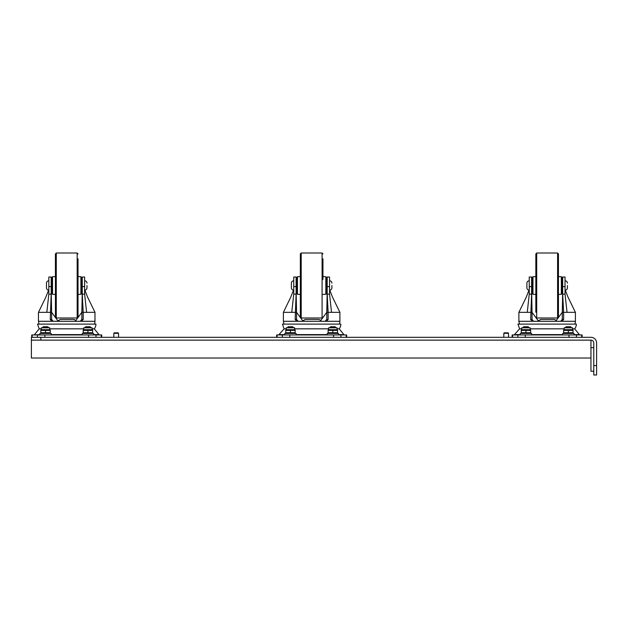<?xml version="1.0" encoding="UTF-8"?>
<svg xmlns="http://www.w3.org/2000/svg" width="628" height="628" viewBox="0 0 628 628"><rect width="100%" height="100%" fill="white"/><g stroke="black" fill="none" stroke-linecap="round" stroke-linejoin="round"><path stroke-width="0.94" d="M596.6 374.987L596.6 342.959A5.652 5.652 0 0 0 590.948 337.307L31.4 337.307L31.4 358.031L590.948 358.031L590.948 340.133A2.826 2.826 0 0 1 593.774 342.959L593.774 374.987L596.6 374.987L593.774 374.987M40.82 337.307L40.82 340.133L590.948 340.133L31.4 340.133M590.948 347.669L593.774 347.669M590.948 358.031L590.948 371.219L593.774 371.219M556.659 321.293A3.533 3.533 0 0 0 553.535 319.409L540.755 319.409L537.631 321.293M580.115 334.952A0.942 0.942 0 0 1 579.385 334.606L574.699 328.829A7.552 7.552 0 0 0 576.347 324.119L517.943 324.119L519.591 328.829L514.175 334.952M574.699 328.829L572.532 328.829M564.148 328.829L530.142 328.829M521.758 328.829L519.591 328.829M582.14 337.307L582.14 334.952L512.15 334.952L512.15 337.307M532.034 319.409L530.66 319.409L532.23 321.293L533.604 321.293L532.034 319.409L532.034 312.344L518.885 312.344L526.162 297.374L528.996 290.199M530.66 319.409L531.602 294.132L529.247 294.132L527.261 312.344M563.63 319.409L562.256 319.409L560.686 321.293L562.06 321.293L563.63 319.409L563.63 312.344L562.256 312.344L562.688 293.88M562.256 319.409L562.68 289.265L562.217 289.265M531.602 293.88L532.034 312.344L538.118 320.594M556.173 320.594L562.256 312.344M565.294 290.199L567.947 297.005L575.405 312.344L567.029 312.344L565.043 294.132L562.688 294.132L562.688 277.019L565.043 277.019L565.043 294.132M567.029 312.344L563.63 312.344L562.688 294.132M532.034 312.344L531.61 289.265L532.073 289.265M574.856 324.119A7.536 7.536 0 0 0 575.405 321.293L518.885 321.293L518.885 312.344M531.602 294.132L531.602 277.019L529.247 277.019L529.247 294.132M532.073 277.678L532.073 293.323L532.96 294.265L532.96 276.736L532.073 277.678M531.602 281.729L532.073 281.729L532.073 277.67M536.697 253.013L557.593 253.013L557.593 317.988L536.697 317.988L536.697 253.013L535.841 253.948L535.841 312.21M557.593 317.988L558.449 317.046L558.449 253.948L557.593 253.013M562.217 277.67L561.33 276.736L561.33 294.265L562.217 293.323L562.217 277.67L562.217 281.729L562.688 281.729M526.892 283.142L526.892 287.852L526.892 283.142A2.355 2.355 0 0 1 529.247 280.787M567.398 285.497L567.398 287.852L567.398 285.497M565.043 280.787A2.355 2.355 0 0 1 567.398 283.142M305.255 319.409L318.035 319.409L305.255 319.409L302.131 321.293M321.159 321.293A3.533 3.533 0 0 0 318.035 319.409M344.615 334.952A0.942 0.942 0 0 1 343.885 334.606L339.199 328.829A7.552 7.552 0 0 0 340.847 324.119L282.443 324.119L284.091 328.829L278.675 334.952M339.199 328.829L337.032 328.829M328.648 328.829L294.642 328.829M286.258 328.829L284.091 328.829M346.64 337.307L346.64 334.952L276.65 334.952L276.65 337.307M296.534 319.409L295.16 319.409L296.73 321.293L298.104 321.293L296.534 319.409L296.534 312.344L283.385 312.344L290.662 297.374L293.496 290.199M295.16 319.409L296.102 294.132L293.747 294.132L291.761 312.344M328.13 319.409L326.756 319.409L325.186 321.293L326.56 321.293L328.13 319.409L328.13 312.344L326.756 312.344L327.188 293.88M326.756 319.409L327.18 289.265L326.717 289.265M296.102 293.88L296.534 312.344L302.618 320.594M320.673 320.594L326.756 312.344M329.794 290.199L332.447 297.005L339.905 312.344L331.529 312.344L329.543 294.132L327.188 294.132L327.188 277.019L329.543 277.019L329.543 294.132M331.529 312.344L328.13 312.344L327.188 294.132M296.534 312.344L296.11 289.265L296.573 289.265M339.356 324.119A7.536 7.536 0 0 0 339.905 321.293L283.385 321.293L283.385 312.344M296.102 294.132L296.102 277.019L293.747 277.019L293.747 294.132M296.573 283.73L296.573 293.323L297.46 294.265L297.46 276.736L296.573 277.67L296.573 283.73M300.341 278.369L300.341 317.046L301.197 317.988L301.197 253.013L300.341 253.948L300.341 278.369M322.949 279.46L322.949 258.791M326.717 277.67L325.83 276.736L325.83 294.265L326.717 293.323L326.717 277.874M326.717 284.437L326.717 290.207M291.392 283.142L291.392 287.852L291.392 283.142A2.355 2.355 -0.1 0 1 293.747 280.787M331.898 285.497L331.898 287.852L331.898 285.497M329.543 280.787A2.355 2.355 -0.1 0 1 331.898 283.142M60.335 319.409L73.115 319.409L60.335 319.409L57.211 321.293M76.239 321.293A3.533 3.533 0 0 0 73.115 319.409M99.695 334.952A0.942 0.942 0 0 1 98.965 334.606L94.278 328.829A7.552 7.552 0 0 0 95.927 324.119L37.523 324.119L39.015 324.119L38.465 321.293L38.465 312.344L45.742 297.374L48.576 290.199M38.465 321.293L53.184 321.293L51.614 319.409L50.24 319.409L51.81 321.293L81.64 321.293L83.21 319.409L81.836 319.409L80.266 321.293L94.985 321.293A7.536 7.536 0 0 1 94.436 324.119L94.702 324.119M94.278 328.829L92.112 328.829M83.728 328.829L49.722 328.829M41.338 328.829L39.172 328.829L37.523 324.119M101.72 337.307L101.72 334.952L31.73 334.952L31.73 337.307M51.614 319.409L51.614 312.344L38.465 312.344M50.24 319.409L51.182 294.132L48.827 294.132L46.841 312.344M83.21 319.409L83.21 312.344L81.836 312.344L82.268 293.88M81.836 319.409L82.26 289.265L81.797 289.265L81.797 290.207M51.182 293.88L51.614 312.344L57.698 320.594M75.752 320.594L81.836 312.344M84.874 290.199L87.528 297.005L94.985 312.344L86.609 312.344L84.623 294.132L82.268 294.132L82.268 277.019L84.623 277.019L84.623 294.132M86.609 312.344L83.21 312.344L82.268 294.132M51.614 312.344L51.19 289.265L51.653 289.265M51.182 294.132L51.182 277.019L48.827 277.019L48.827 294.132M51.653 278.997L51.653 293.323L52.54 294.265L52.54 276.736L51.653 277.67L51.653 278.997M51.653 281.148L51.653 277.67M51.653 280.787L51.653 281.729L51.182 281.729M55.421 259.286L55.421 317.046L56.277 317.988L56.277 253.013L55.421 253.948L55.421 259.286M56.277 253.013L77.173 253.013L77.173 317.988L78.029 317.046L78.029 258.791M81.797 293.323L81.797 277.67L80.91 276.736L80.91 294.265L81.797 293.323M46.472 283.142L46.472 287.852L46.472 283.142A2.355 2.355 -0 0 1 48.827 280.787M86.978 285.497L86.978 287.852L86.978 285.497M84.623 280.787A2.355 2.355 -0 0 1 86.978 283.142M568.34 326.756L566.095 326.756L565.514 327.337L571.166 327.337L570.585 326.756L568.34 326.756M573.992 334.952L573.992 333.444L562.688 333.444L562.688 334.952M564.148 329.676L572.532 329.676L572.532 327.792L564.148 327.792L564.148 329.676L563.63 329.975M568.34 332.722L563.63 332.722L563.63 330.399L573.05 330.399L573.05 332.722L568.34 332.722L568.34 330.399M525.903 326.756L523.705 326.756L523.124 327.337L528.776 327.337L528.195 326.756L525.903 326.756M531.602 334.952L531.602 333.444L520.298 333.444L520.298 334.952M521.758 329.676L530.142 329.676L530.142 327.792L521.758 327.792L521.758 329.676L521.24 329.975M525.95 332.722L521.24 332.722L521.24 330.399L530.66 330.399L530.66 332.722L525.95 332.722L525.95 330.399M332.84 326.756L330.595 326.756L330.014 327.337L335.666 327.337L335.085 326.756L332.84 326.756M327.188 334.952L327.188 333.444L338.492 333.444L338.492 334.952M328.648 329.676L337.032 329.676L337.032 327.792L328.648 327.792L328.648 329.676L328.13 329.975M332.84 332.722L328.13 332.722L328.13 330.399L337.55 330.399L337.55 332.722L332.84 332.722L332.84 330.399M290.45 326.756L288.205 326.756L287.624 327.337L293.276 327.337L292.695 326.756L290.45 326.756M296.102 334.952L296.102 333.444L284.798 333.444L284.798 334.952M286.258 329.676L294.642 329.676L294.642 327.792L286.258 327.792L286.258 329.676L285.74 329.975M290.45 332.722L285.74 332.722L285.74 330.399L295.16 330.399L295.16 332.722L290.45 332.722L290.45 330.399M90.165 326.756L85.675 326.756L85.094 327.337L90.746 327.337L90.165 326.756M93.572 334.952L93.572 333.444L82.268 333.444L82.268 334.952M83.728 329.676L92.112 329.676L92.112 327.792L83.728 327.792L83.728 329.676L83.21 329.975M87.92 332.722L83.21 332.722L83.21 330.399L92.63 330.399L92.63 332.722L87.92 332.722L87.92 330.399M47.728 326.756L43.285 326.756L42.704 327.337L48.356 327.337L47.775 326.756M39.878 334.952L39.878 333.444L51.182 333.444L51.182 334.952M41.338 329.676L49.722 329.676L49.722 327.792L41.338 327.792L41.338 329.676L40.82 329.975M45.53 332.722L40.82 332.722L40.82 330.399L50.24 330.399L50.24 332.722L45.53 332.722L45.53 330.399M508.523 333.303L508.052 332.832L504.284 332.832L503.813 333.303L508.523 333.303L508.523 337.307M503.813 333.303L503.813 337.307M118.535 333.303L118.064 332.832L114.296 332.832L113.825 333.303L118.535 333.303L118.535 337.307M113.825 333.303L113.825 337.307M596.6 365.567L593.774 365.567M579.385 334.606L573.992 334.606M562.688 334.606L531.602 334.606M520.298 334.606L514.905 334.606M512.597 334.952L512.597 337.307M517.857 334.952L517.857 337.307M525.298 334.952L525.298 337.307M568.992 334.952L568.992 337.307M576.433 334.952L576.433 337.307M581.693 334.952L581.693 337.307M562.688 286.596L565.043 286.596M531.602 286.596L529.247 286.596M561.33 294.265L558.449 294.43M343.885 334.606L338.492 334.606M327.188 334.606L296.102 334.606M284.798 334.606L279.405 334.606M277.097 334.952L277.097 337.307M282.357 334.952L282.357 337.307M289.798 334.952L289.798 337.307M333.492 334.952L333.492 337.307M340.933 334.952L340.933 337.307M346.193 334.952L346.193 337.307M327.188 286.596L329.543 286.596M296.102 286.596L293.747 286.596M301.197 253.013L322.093 253.013L322.093 317.988L301.197 317.988M98.965 334.606L93.572 334.606M82.268 334.606L51.182 334.606M39.878 334.606L33.755 334.952M32.177 334.952L32.177 337.307M37.437 334.952L37.437 337.307M44.878 334.952L44.878 337.307M88.572 334.952L88.572 337.307M96.013 334.952L96.013 337.307M101.273 334.952L101.273 337.307M82.268 286.596L84.623 286.596M51.182 286.596L48.827 286.596M575.405 321.293L575.405 312.344M518.885 321.293L519.435 324.119M532.96 294.265L535.841 294.43M532.96 276.736L535.841 276.563M536.697 317.988L535.841 317.046M561.33 276.736L558.449 276.563M529.247 290.207C527.818 290.065 527.033 289.28 526.892 287.852M565.043 290.207C566.472 290.065 567.257 289.28 567.398 287.852M339.905 321.293L339.905 312.344M283.385 321.293L283.935 324.119M297.46 294.265L300.341 294.43M297.46 276.736L300.341 276.563M322.093 317.988L322.949 317.046M322.093 253.013L322.949 253.948M325.83 276.736L322.949 276.563M325.83 294.265L322.949 294.43M293.747 290.207C292.318 290.065 291.533 289.28 291.392 287.852M329.543 290.207C330.972 290.065 331.757 289.28 331.898 287.852M327.188 281.729L326.717 281.729M296.573 281.729L296.102 281.729M39.172 328.829L34.485 334.606M94.985 321.293L94.985 312.344M52.54 294.265L55.421 294.43M52.54 276.736L55.421 276.563M77.173 317.988L56.277 317.988M77.173 253.013L78.029 253.948M80.91 276.736L78.029 276.563M80.91 294.265L78.029 294.43M48.827 290.207C47.398 290.065 46.613 289.28 46.472 287.852M84.623 290.207C86.052 290.065 86.837 289.28 86.978 287.852M82.268 281.729L81.797 281.729M571.166 327.792L571.166 327.337M565.514 327.792L565.514 327.337M572.532 329.676L573.05 329.975M572.532 333.444L573.05 333.146M564.148 333.444L563.63 333.146M528.776 327.792L528.776 327.337M523.124 327.792L523.124 327.337M530.142 329.676L530.66 329.975M530.142 333.444L530.66 333.146M521.758 333.444L521.24 333.146M335.666 327.792L335.666 327.337M330.014 327.792L330.014 327.337M337.032 329.676L337.55 329.975M337.032 333.444L337.55 333.146M328.648 333.444L328.13 333.146M293.276 327.792L293.276 327.337M287.624 327.792L287.624 327.337M294.642 329.676L295.16 329.975M294.642 333.444L295.16 333.146M286.258 333.444L285.74 333.146M90.746 327.792L90.746 327.337M85.094 327.792L85.094 327.337M92.112 329.676L92.63 329.975M92.112 333.444L92.63 333.146M83.728 333.444L83.21 333.146M48.356 327.792L48.356 327.337M42.704 327.792L42.704 327.337M49.722 329.676L50.24 329.975M49.722 333.444L50.24 333.146M41.338 333.444L40.82 333.146"/></g></svg>
